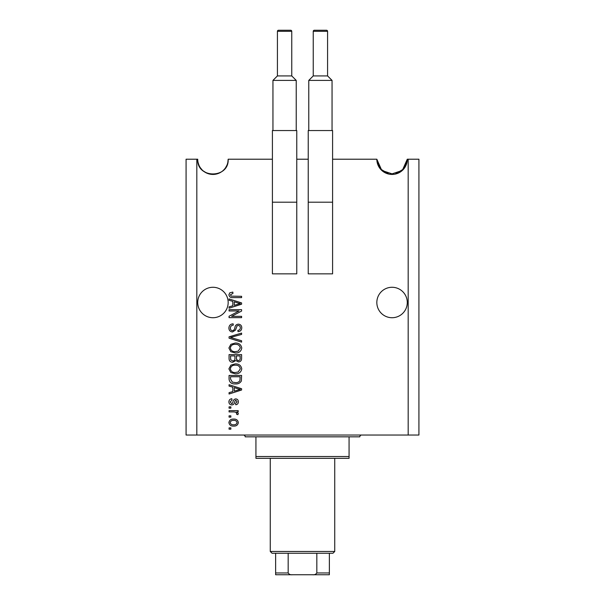 <?xml version="1.0" encoding="UTF-8"?>
<svg xmlns="http://www.w3.org/2000/svg" width="605" height="605" viewBox="0 0 605 605"><rect width="100%" height="100%" fill="white"/><g stroke="black" fill="none" stroke-linecap="round" stroke-linejoin="round"><path stroke-width="0.91" d="M407.278 302.5A15.223 15.223 0 0 0 392.055 287.277A15.223 15.223 0 0 0 376.832 302.5A15.223 15.223 0 0 0 392.055 317.723A15.223 15.223 0 0 0 407.278 302.5M228.168 302.5A15.223 15.223 0 0 0 212.945 287.277A15.223 15.223 0 0 0 197.722 302.5A15.223 15.223 0 0 0 212.945 317.723A15.223 15.223 0 0 0 228.168 302.5M395.088 174.134L403.822 168.871L407.278 159.213A15.223 15.223 0 0 1 392.055 174.437A15.223 15.223 0 0 1 376.832 159.213L381.793 170.451L393.575 174.361M272.409 159.213L228.168 159.213C229.227 178.83 196.685 178.846 197.722 159.213C196.663 178.83 229.197 178.846 228.168 159.213A15.223 15.223 0 0 1 212.945 174.437A15.223 15.223 0 0 1 197.722 159.213L186.075 159.213L186.075 435.04L196.822 435.04L196.822 159.213M389.023 174.134L380.288 168.871L376.832 159.213L332.591 159.213M308.232 159.213L296.768 159.213M408.178 435.04L418.925 435.04L418.925 159.213L408.178 159.213L408.178 435.04L196.822 435.04M408.178 159.213L407.278 159.213L402.317 170.451L390.535 174.361M239.043 310.97L229.061 310.97L229.061 309.662L241.599 309.662L241.599 311.053L231.609 316.339L241.599 316.339L241.599 317.64L229.061 317.64L229.061 316.249L239.043 310.97M232.554 331.971C230.187 331.737 228.97 330.421 228.902 328.023C229.068 325.384 230.475 323.985 233.137 323.834L233.296 325.135C231.458 325.301 230.482 326.299 230.369 328.137C230.354 329.642 231.072 330.489 232.517 330.67C233.969 330.277 234.763 329.233 234.884 327.539C235.216 325.498 236.366 324.371 238.332 324.159C240.533 324.348 241.682 325.558 241.766 327.797C241.652 330.179 240.397 331.464 238.022 331.646L237.856 330.345C239.429 330.224 240.238 329.392 240.298 327.834C240.321 326.42 239.656 325.634 238.302 325.46L237.024 325.868L235.549 330.035L232.554 331.971M241.599 342.12L229.061 338.172L229.061 336.826L241.599 333.075L241.599 334.414L230.528 337.424L241.599 340.766L241.599 342.12M228.902 348.011L230.868 344.313L235.171 343.043C238.899 342.891 241.093 344.555 241.766 348.019C241.115 351.422 238.967 353.07 235.322 352.98L230.815 351.702L228.902 348.011M228.902 368.853L230.868 365.155L235.171 363.885C238.899 363.734 241.093 365.397 241.766 368.861C241.115 372.264 238.967 373.913 235.322 373.822L230.815 372.544L228.902 368.853M232.812 387.177L229.061 386.088L229.061 384.727L241.599 388.735L241.599 390.006L229.061 394.006L229.061 392.66L232.812 391.564L232.812 387.177M230.853 429.179L229.061 429.179L229.061 427.879L230.853 427.879L230.853 429.179M233.719 426.086C230.997 426.26 229.393 425.088 228.902 422.585C229.386 420.12 230.959 418.947 233.621 419.083C236.298 418.947 237.871 420.112 238.347 422.585C237.886 425.028 236.343 426.192 233.719 426.086M230.853 417.132L229.061 417.132L229.061 415.832L230.853 415.832L230.853 417.132M233.795 411.922L229.061 411.922L229.061 410.621L238.181 410.621L238.181 411.922L236.729 411.922L238.347 413.457L237.856 414.69L236.555 414.198L236.714 413.321L235.655 412.156L233.795 411.922M230.853 408.178L229.061 408.178L229.061 406.87L230.853 406.87L230.853 408.178M231.844 404.919C229.953 404.775 228.97 403.754 228.902 401.841C229 400.003 229.976 398.967 231.836 398.733L231.995 400.034L230.202 401.924L231.617 403.618L232.449 403.316L232.948 402.091C233.175 400.276 234.105 399.209 235.746 398.892C237.455 399.066 238.325 400.034 238.347 401.788C238.317 403.527 237.447 404.518 235.738 404.76L235.579 403.452L237.039 401.833L235.927 400.2L235.171 400.608L234.649 402.068C234.43 403.822 233.492 404.775 231.844 404.919M235.405 383.918C231.692 384.137 229.575 382.549 229.061 379.146L229.061 375.448L241.599 375.448L241.372 380.976C240.056 383.139 238.067 384.122 235.405 383.918M232.743 362.259C230.308 362.153 229.083 360.89 229.061 358.462L229.061 354.606L241.599 354.606L241.599 358.493C241.592 360.595 240.54 361.745 238.453 361.934L235.821 360.535L232.743 362.259M232.812 301.366L229.061 300.277L229.061 298.915L241.599 302.923L241.599 304.194L229.061 308.202L229.061 306.848L232.812 305.752L232.812 301.366M228.902 294.786L229.787 292.828L232.812 292.079L232.97 293.38L230.369 294.839L231.314 296.14L241.599 296.314L241.599 297.615L233.091 297.615C230.724 297.864 229.325 296.926 228.902 294.786M237.039 422.555C236.578 420.959 235.436 420.233 233.628 420.392C231.783 420.233 230.641 420.974 230.202 422.623C230.679 424.218 231.821 424.937 233.628 424.786C235.466 424.937 236.608 424.196 237.039 422.555M237.924 388.788L234.271 387.608L234.271 391.133L240.298 389.37L237.924 388.788M240.14 376.749L230.528 376.749L230.528 378.987L232.358 382.11L235.421 382.61C237.311 382.791 238.801 382.163 239.89 380.726L240.14 376.749M240.298 368.868C239.762 366.214 238.037 364.989 235.148 365.186C232.449 365.11 230.853 366.327 230.369 368.846C230.891 371.432 232.554 372.657 235.36 372.514L238.196 371.969L240.298 368.868M240.14 355.906L236.389 355.906L236.51 359.491L238.241 360.633C239.701 360.459 240.336 359.597 240.14 358.039L240.14 355.906M234.929 355.906L230.528 355.906L230.686 359.756L232.736 360.958C234.301 360.814 235.035 359.937 234.929 358.311L234.929 355.906M240.298 348.026C239.762 345.372 238.037 344.147 235.148 344.343C232.449 344.268 230.853 345.485 230.369 348.004C230.891 350.59 232.554 351.815 235.36 351.671L238.196 351.127L240.298 348.026M237.924 302.976L234.271 301.797L234.271 305.321L240.298 303.559L237.924 302.976M406.053 165.195L404.707 167.683M398.007 173.227L395.292 174.089M392.055 174.437L388.833 174.089M386.111 173.227L382.299 170.897M381.256 169.945L379.411 167.691M378.034 165.142L377.157 162.337M228.168 159.213L227.843 162.329M226.943 165.195L225.597 167.683M218.889 173.227L216.182 174.089M212.945 174.437L209.723 174.089M206.993 173.227L203.189 170.897M202.146 169.945L200.3 167.691M198.924 165.142L198.047 162.337M243.391 435.04A1.792 1.792 0 0 1 245.184 436.833L255.93 436.833L255.93 456.533L349.07 456.533L349.07 436.833L255.93 436.833M361.608 435.04A1.792 1.792 0 0 0 359.816 436.833L349.07 436.833M349.07 456.533L349.07 458.325L255.93 458.325L255.93 456.533M318.797 574.75L286.203 574.75L318.797 574.75M334.739 551.465L332.947 553.257L272.053 553.257L270.261 551.465L334.739 551.465L334.739 458.325M270.261 551.465L270.261 458.325M329.37 553.257L329.37 574.092M329.37 574.75L275.63 574.75L275.63 572.958L275.63 574.75M312.475 574.75C314.411 574.992 315.863 574.395 316.831 572.958L329.37 572.958M316.831 553.257L316.831 572.958M288.169 553.257L288.169 572.958C289.145 574.395 290.597 574.992 292.525 574.75M275.63 553.257L275.63 572.958L288.169 572.958M291.754 75.92L291.754 31.324A1.074 1.074 0 0 0 290.68 30.25L278.497 30.25A1.074 1.074 0 0 0 277.423 31.324L277.423 75.92L291.754 75.92L296.231 80.404L272.946 80.404L272.946 130.551M277.423 75.92L272.946 80.404M272.409 202.199L272.409 130.551L296.768 130.551L296.768 273.846L272.409 273.846L272.409 202.199L296.768 202.199M296.231 80.404L296.231 130.551M327.577 75.92L327.577 31.324A1.074 1.074 0 0 0 326.503 30.25L314.32 30.25A1.074 1.074 0 0 0 313.246 31.324L313.246 75.92L327.577 75.92L332.054 80.404L308.769 80.404L308.769 130.551M313.246 75.92L308.769 80.404M308.232 202.199L308.232 130.551L332.591 130.551L332.591 273.846L308.232 273.846L308.232 202.199L332.591 202.199M332.054 80.404L332.054 130.551M291.754 31.324L277.423 31.324M327.577 31.324L313.246 31.324"/></g></svg>
